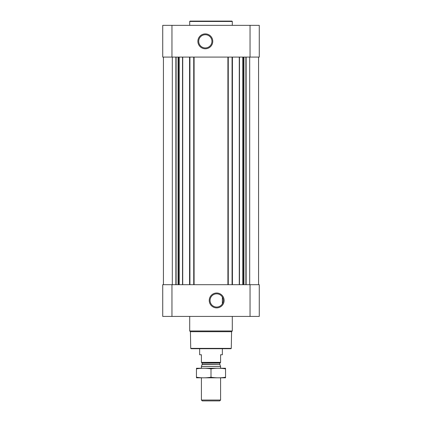 <?xml version="1.0" encoding="UTF-8"?>
<svg xmlns="http://www.w3.org/2000/svg" width="422" height="422" viewBox="0 0 422 422"><rect width="100%" height="100%" fill="white"/><g stroke="black" fill="none" stroke-linecap="round" stroke-linejoin="round"><path stroke-width="0.63" d="M216.681 293.833A6.615 6.615 0 0 1 222.405 303.756A6.615 6.615 0 0 1 210.953 303.756A6.615 6.615 0 0 1 216.681 293.833M222.357 303.835L222.357 297.062L222.357 303.835M171.954 25.357L162.728 25.357L162.728 57.091L171.954 57.091L171.954 25.357L259.272 25.357L259.272 57.091L171.954 57.091M259.272 316.421L162.728 316.421L162.728 284.686L259.272 284.686L259.272 316.421M163.435 57.091L163.435 284.686M216.681 293.01A7.438 7.438 0 0 1 223.122 304.167A7.438 7.438 0 0 1 210.235 304.167A7.438 7.438 0 0 1 216.681 293.01M258.565 57.091L258.565 284.686M232.068 57.091L232.068 284.686M228.27 57.091L228.27 284.686M193.73 57.091L193.73 284.686M189.932 57.091L189.932 284.686M205.319 33.892A7.438 7.438 0 0 1 211.765 45.054A7.438 7.438 0 0 1 198.878 45.054A7.438 7.438 0 0 1 205.319 33.892M231.282 348.366L190.718 348.366L191.071 348.72L230.929 348.72L231.282 348.366L231.572 331.697L232.295 330.975L232.295 316.421M190.718 348.366L190.427 331.697L231.572 331.697M190.427 331.697L189.705 330.975L232.295 330.975M189.705 330.975L189.705 316.421M189.705 25.357L189.705 21.453L232.295 21.453L232.295 25.357M189.705 21.453L190.058 21.1L231.942 21.1L232.295 21.453M205.319 34.72A6.615 6.615 0 0 1 211.047 44.637A6.615 6.615 0 0 1 199.595 44.637A6.615 6.615 0 0 1 205.319 34.72M220.585 362.366L201.415 362.366L220.585 362.567L220.585 354.754L222.357 354.754L222.357 348.72M201.415 362.366L201.415 354.754L199.643 354.754L199.643 348.72M220.585 400.03L201.415 400.03L202.286 400.9L219.714 400.9L220.585 400.03L220.585 377.827M201.415 368.242L201.415 366.46L220.585 366.46L220.585 368.242M201.415 400.03L201.415 377.827M201.632 362.567L202.159 363.099L202.159 364.318L201.415 366.46M196.446 377.817L225.554 377.817M225.554 377.215C225.554 378.007 225.554 378.007 225.554 377.215C220.701 378.012 215.853 378.012 211 377.215C206.147 378.012 201.299 378.012 196.446 377.215C196.446 378.007 196.446 378.007 196.446 377.215L196.446 368.86C196.446 368.063 196.446 368.063 196.446 368.86C201.299 368.063 206.147 368.063 211 368.86C215.853 368.063 220.701 368.063 225.554 368.86C225.554 368.063 225.554 368.063 225.554 368.86L225.554 377.215M211 377.215L211 368.86M196.446 368.253L225.554 368.253M182.721 57.091L182.721 284.686M189.578 57.091L189.578 284.686M194.088 57.091L194.088 284.686M227.912 57.091L227.912 284.686M232.422 57.091L232.422 284.686M239.279 57.091L239.279 284.686M246.131 57.091L246.131 284.686M249.692 57.091L249.692 284.686M250.046 316.421L250.046 284.686M171.954 316.421L171.954 284.686M175.868 57.091L175.868 284.686M172.308 57.091L172.308 284.686M245.884 57.091L245.884 284.686M243.937 57.091L243.937 284.686M243.694 57.091L243.694 284.686M243.494 57.091L243.494 284.686M242.74 57.091L242.74 284.686M239.48 57.091L239.48 284.686M182.52 57.091L182.52 284.686M179.26 57.091L179.26 284.686M178.506 57.091L178.506 284.686M178.306 57.091L178.306 284.686M178.063 57.091L178.063 284.686M176.116 57.091L176.116 284.686M250.046 57.091L250.046 25.357M202.127 364.497L219.873 364.497L220.585 366.46M202.159 364.318L219.873 364.497M202.159 363.099L219.841 363.099L220.368 362.567M219.841 364.318L219.841 363.099"/></g></svg>
